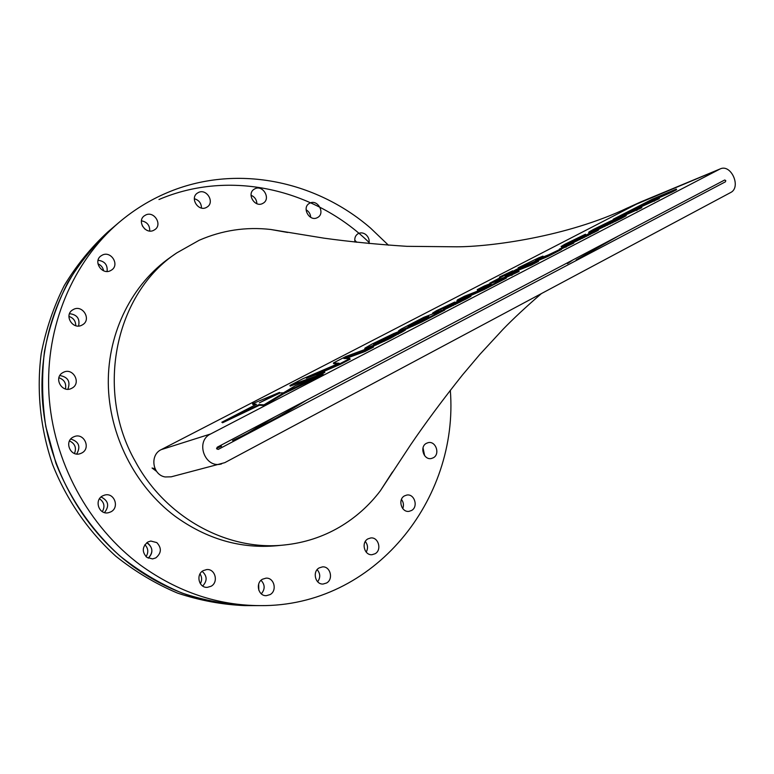 <?xml version="1.0" encoding="UTF-8"?>
<svg xmlns="http://www.w3.org/2000/svg" width="774" height="774" viewBox="0 0 774 774"><rect width="100%" height="100%" fill="white"/><g stroke="black" fill="none" stroke-linecap="round" stroke-linejoin="round"><path stroke-width="1.16" d="M216.575 448.378L221.548 446.25M246.238 433.972L275.254 416.664M567.448 263.634L572.963 259.9M232.626 440.561C257.607 428.612 282.355 415.096 306.881 400.013M576.117 259.948L618.513 235.915M725.499 181.764L725.741 180.536L724.687 180.003L217.175 447.246L216.701 448.852L218.239 449.404L725.499 181.764M158.97 199.518C230.12 169.061 314.35 189.156 369.159 242.533M287.657 232.471L270.697 229.472C245.997 226.676 222.157 230.275 199.179 240.269L176.84 252.856C115.752 292.833 94.351 389.844 135.344 461.488C165.694 517.951 227.875 551.32 284.348 544.983C304.24 542.922 322.642 536.962 339.544 527.113C355.479 517.709 369.072 505.625 380.305 490.851L392.534 471.888M720.197 168.906L640.911 201.869L161.234 449.626C149.556 454.909 152.42 474.994 165.172 476.958L171.209 476.823L224.77 462.668L730.559 192.581C741.589 187.405 731.207 163.653 720.197 168.906L210.634 433.972C194.796 441.228 205.004 469.054 221.606 463.897M626.147 214.698L641.84 207.722L641.559 207.132L625.953 213.489M645.7 203.523L671.745 192.194L676.611 189.669L676.341 189.079L652.414 199.17L613.376 219.148L613.366 219.787M628.275 212.55L659.361 198.618L659.08 198.038L642.884 204.636M526.891 265.23L547.721 256.552L561.45 249.489L560.502 249.102L548.524 254.839L535.444 260.054L542.593 256.349L543.251 256.707L542.971 256.117L538.472 257.926L518.106 267.814L518.551 268.346M541.694 257.558L542.874 256.949M506.099 277.479L519.083 271.481L518.793 270.852L505.141 276.192L505.983 275.331L506.196 275.776M507.638 275.215L510.792 273.541L510.501 272.932L505.509 274.934L489.797 283.139L490.077 283.729M598.476 229.346L621.909 218.142L626.05 215.782L626.137 214.679L610.744 220.967L593.377 229.462L589.14 231.881L588.666 232.403L589.856 232.094L604.484 225.95L626.137 214.679M588.666 232.403L588.946 232.993L591.984 232.016M573.534 242.514L597.151 230.913L598.65 229.946L597.925 229.162L591.433 232.577M591.326 232.355L578.101 239.311L568.213 243.094L585.483 234.203L564.788 244.284L561.111 246.519L561.721 247.245L565.397 245.929M585.483 234.203L585.734 234.87L583.848 236.031L570.341 242.581M444.586 309.619L467.138 298.483L470.727 296.432L471.008 295.262L441.693 308.749M436.13 312.609L443.454 309.813M441.625 308.603L454.754 302.063L436.555 310.664L432.598 313.093L432.898 313.722L433.904 313.46M279.501 392.408L252.837 403.612L256.446 404.299L221.838 422.227L222.573 422.768L259.377 405.266L264.244 405.537L283.961 393.579L323.348 374.81L322.584 374.287L295.358 385.713L283.439 392.853L280.265 392.911L259.329 402.867L279.501 392.408L279.83 393.066L278.688 393.666M252.518 403.825L252.837 404.473L255.43 404.821M370.727 347.342L389.922 338.577L405.431 329.888L405.121 329.24L404.367 329.521L377.528 342.834L400.797 330.769L393.879 333.497L371.83 344.159L365.028 348.087L364.748 348.503L365.638 348.445L378.225 343.337L398.097 333.565L405.121 329.24M364.748 348.503L365.057 349.151L366.828 348.774M405.228 329.463L421.646 322.071L444.798 310.055L444.489 309.416L423.755 317.34L400.99 329.163L398.513 330.866L401.096 330.304L421.337 321.423L444.489 309.416M401.096 330.304L400.942 331.079M471.066 295.378L483.789 289.766L506.38 278.079L506.08 277.45L484.263 286.003L477.229 289.64L477.519 290.26L488.423 286.032M477.229 289.64L490.59 284.464L491.335 284.377L489.952 285.238L478.961 290.569L464.526 296.219L457.376 299.925L457.676 300.544L462.842 298.551M306.281 378.089L339.68 363.838L349.809 358.556L343.849 358.507L364.622 350.874L373.223 346.423L345.988 356.446L333.371 362.987L339.109 363.229L303.031 378.679L289.94 385.452L290.25 386.1L316.276 376.822L324.809 372.391L324.48 371.723L306.33 378.186M333.371 362.987L333.681 363.625L337.764 363.828M345.92 358.497L364.951 351.531L373.542 347.081L373.223 346.423M316.044 374.722L340.009 364.506L350.138 359.223L349.78 358.439M510.666 273.27L531.603 264.989L538.511 261.399L538.22 260.78L516.49 269.362L508.944 273.541M561.237 249.034L573.795 243.075L573.505 242.465L567.178 245.01L559.602 249.47M499.443 277.063L512.669 270.823L499.443 277.063L499.723 277.663L502.007 276.773M260.054 605.626L245.261 605.626C222.457 604.717 199.866 600.537 177.488 593.087C155.555 583.799 134.986 571.493 115.761 556.167C88.275 531.274 66.535 499.811 52.555 464.439C40.267 428.448 36.426 390.406 41.216 353.621C45.918 329.501 53.609 306.785 64.29 285.49C76.5 265.318 90.984 247.496 107.76 232.016L111.456 228.872C65.984 267.63 38.7 331.214 42.251 397.439C46.043 463.626 80.96 528.149 132.964 566.345C169.4 592.352 208.448 605.442 250.108 605.626C227.15 604.707 204.394 600.498 181.851 592.981C159.763 583.606 139.02 571.193 119.651 555.742C91.951 530.616 70.028 498.882 55.922 463.2L45.782 426.445C42.028 401.251 41.583 376.251 44.466 351.435C49.188 327.102 56.928 304.211 67.677 282.742C79.974 262.415 94.563 244.458 111.456 228.872L119.022 222.428C72.92 261.718 45.25 326.347 48.917 393.724C52.806 461.072 88.333 526.765 141.168 565.649C178.175 592.12 217.804 605.442 260.054 605.626C374.442 606.768 459.05 499.317 450.313 390.241M68.934 316.411C73.443 317.93 75.717 321.036 75.755 325.699M99.507 498.756C104.219 502.181 105.167 506.486 102.342 511.672M144.893 544.693C148.298 548.34 148.685 552.336 146.044 556.69M200.031 573.882C202.043 577.065 202.149 580.336 200.36 583.722M258.671 584.109L258.797 590.175M58.901 377.741C64.29 379.666 66.477 383.401 65.451 388.945M142.29 225.815L144.99 229.152M97.959 263.808C101.065 265.172 102.942 267.494 103.6 270.774M69.515 440.919C75.001 443.608 76.655 447.798 74.488 453.487M424.645 455.702L423.02 447.856L424.645 455.702M78.58 326.018C80.099 318.714 77.081 314.602 69.525 313.683C77.081 314.602 80.099 318.714 78.58 326.018M256.881 203.697C256.678 199.682 254.733 196.867 251.037 195.261C254.733 196.867 256.678 199.682 256.881 203.697M104.49 512.582C109.608 505.925 108.466 500.72 101.065 496.976C108.466 500.72 109.608 505.925 104.49 512.582M148.24 558.18C153.494 552.365 153 547.218 146.75 542.738L148.415 543.696C153.088 548.534 153.029 553.362 148.24 558.18M202.672 586.024C207.413 580.877 207.248 575.991 202.178 571.357C207.248 575.991 207.413 580.877 202.672 586.024M261.302 593.832C265.182 589.198 265.085 584.689 261.031 580.316C265.085 584.689 265.182 589.198 261.302 593.832M201.472 208.042C201.356 203.223 198.986 200.118 194.342 198.734C198.986 200.118 201.356 203.223 201.472 208.042M67.87 389.245C70.666 381.592 67.996 377.025 59.85 375.545C67.996 377.025 70.666 381.592 67.87 389.245M149.721 231.029C149.856 225.331 147.099 221.925 141.439 220.822C147.099 221.925 149.856 225.331 149.721 231.029M310.703 217.359C310.49 214.021 308.952 211.495 306.088 209.783C308.952 211.495 310.49 214.021 310.703 217.359M107.093 271.461C107.741 264.882 104.732 261.157 98.066 260.287C104.732 261.157 107.741 264.882 107.093 271.461M76.694 453.999C80.883 446.598 78.909 441.615 70.773 439.042C78.909 441.615 80.883 446.598 76.694 453.999M317.659 581.777C320.571 577.588 320.397 573.544 317.156 569.645C320.397 573.544 320.571 577.588 317.659 581.777M366.199 552.123C368.201 548.379 367.902 544.828 365.299 541.481C367.902 544.828 368.201 548.379 366.199 552.123M402.741 508.586C403.999 505.296 403.564 502.239 401.454 499.414C403.564 502.239 403.999 505.296 402.741 508.586M356.795 242.31L354.753 240.163L356.795 242.31M221.838 422.227L259.048 404.589L263.905 404.841L264.244 405.537M263.905 404.841L264.718 404.415L265.066 405.112M264.718 404.415L265.424 403.97L265.763 404.667M265.424 403.97L283.632 392.892L283.961 393.579M283.632 392.892L322.013 374.635L322.352 375.322M322.013 374.635L323.01 374.123M222.244 422.091L222.573 422.768M259.048 404.589L259.377 405.266M259.077 404.608L259.435 405.305M263.15 405.17L263.499 405.876M389.032 336.322L373.503 344.256L389.032 336.322M392.805 336.303L393.124 336.961M398.097 333.565L398.407 334.223M401.242 331.853L401.561 332.501M403.544 330.517L403.864 331.166M404.87 329.598L405.179 330.246M365.638 348.445L365.947 349.093M369.556 347.042L369.856 347.661M373.455 345.436L373.774 346.094M378.225 343.337L378.544 343.995M384.281 340.512L384.601 341.17M389.612 337.919L389.922 338.577M427.209 317.824L428.786 316.498L420.118 319.981L408.033 326.309L427.209 317.824M425.419 319.381L425.729 320.03M431.457 316.237L431.766 316.876M434.262 314.602L434.572 315.241M434.959 314.021L435.269 314.66M437.542 313.044L437.852 313.683M398.513 330.866L398.813 331.485M405.45 328.611L405.769 329.25M408.778 327.218L409.088 327.857M412.542 325.554L412.852 326.202M417.089 323.455L417.399 324.103M421.337 321.423L421.646 322.071M427.354 317.737L410.288 325.651M426.522 317.282L426.832 317.911M423.33 318.578L423.639 319.207M420.118 319.981L420.417 320.62M415.87 321.974L416.18 322.613M412.174 323.832L412.484 324.47M409.61 325.225L409.891 325.796M432.598 313.093L460.501 300.186L443.26 309.406L457.482 302.702L457.782 303.34L457.482 302.702L459.582 301.647L459.891 302.286M459.582 301.647L465.164 298.754L465.464 299.393M465.164 298.754L468.493 296.945L468.792 297.584M468.493 296.945L470.428 295.794L470.727 296.432M470.428 295.794L471.008 295.262M456.941 300.66L457.211 301.231M433.672 312.822L433.962 313.441M435.646 312.057L435.946 312.686M438.539 310.829L438.839 311.458M443.338 308.603L443.608 309.174M444.702 308.807L445.011 309.445M450.429 306.146L450.739 306.785M455.373 303.756L455.683 304.395M457.376 299.925L475.149 292.969L488.036 286.883L488.336 287.512M488.036 286.883L493.938 283.797L494.238 284.426M493.938 283.797L496.231 282.471L496.531 283.1M496.231 282.471L497.14 281.813L497.44 282.433M497.14 281.813L499.53 280.846L499.83 281.475M499.53 280.846L506.08 277.45M472.043 294.265L472.353 294.884M475.149 292.969L475.449 293.598M478.467 291.498L478.767 292.127M483.489 289.137L483.789 289.766M561.111 246.519L571.783 242.572L588.046 234.938L588.337 235.538L588.046 234.938L589.701 234.106L589.991 234.715M589.701 234.106L593.774 231.997L594.055 232.606M593.774 231.997L596.86 230.313L597.151 230.913M596.86 230.313L598.37 229.346L598.65 229.946M569.79 242.136L570.061 242.697M572.238 240.84L572.518 241.43M576.049 238.943L576.33 239.534M579.784 237.183L580.065 237.773M583.025 235.722L583.306 236.312M583.567 235.441L583.848 236.031M585.463 234.28L585.734 234.87M561.44 246.645L561.721 247.245M563.308 246.045L563.588 246.645M576.524 240.453L576.804 241.062M582.541 237.637L582.822 238.247M586.392 235.76L586.682 236.37M619.258 218.075L604.9 224.044L595.264 229.201L606.71 224.537L619.258 218.075M617.546 219.652L617.826 220.251M621.619 217.542L621.909 218.142M624.376 216.033L624.657 216.633M625.769 215.182L626.05 215.782M589.856 232.094L590.136 232.684M592.11 231.281L592.362 231.823M599.415 228.224L599.695 228.823M604.484 225.95L604.775 226.55M609.893 223.425L610.173 224.025M614.711 221.083L615.001 221.674M617.304 218.626L617.565 219.187M617.236 219.352L597.838 228.33M613.318 220.251L613.589 220.832M608.886 222.196L609.157 222.777M604.9 224.044L605.171 224.634M601.717 225.592L601.998 226.182M598.254 227.363L598.525 227.943M289.94 385.452L315.947 376.154L316.276 376.822M315.947 376.154L324.48 371.723M338.567 364.341L338.886 365.009M339.68 363.838L340.009 364.506M349.809 358.556L350.138 359.223M364.622 350.874L364.951 351.531M315.25 376.474L315.579 377.151M489.797 283.139L511.972 274.412L512.272 275.031M511.972 274.412L518.793 270.852M505.983 275.331L510.501 272.932M511.14 274.77L511.44 275.399M508.828 273.28L530.896 264.553L531.196 265.172L531.303 264.369L531.603 264.989M531.303 264.369L538.22 260.78M530.49 264.727L530.79 265.347M518.106 267.814L523.33 265.763L518.512 268.268L522.614 266.653L548.66 255.323L548.95 255.942L548.66 255.323L549.888 254.723L550.188 255.333M549.888 254.723L561.16 248.88M528.091 263.857L528.381 264.466M542.729 258.042L543.019 258.651M544.935 257.094L545.225 257.703M547.431 255.933L547.721 256.552M559.399 249.044L566.075 246.326L566.365 246.935M566.075 246.326L573.505 242.465M565.407 246.635L565.697 247.245M613.143 219.323L636.557 209.725L636.838 210.315L636.905 209.56L637.186 210.151M636.905 209.56L641.559 207.132M625.808 213.169L628.256 211.834L628.527 212.415M628.256 211.834L631.265 210.335L631.536 210.915M631.265 210.335L634.07 209.009L634.341 209.58M634.07 209.009L637.089 207.635L637.36 208.216M637.089 207.635L654.146 200.601L654.417 201.192M654.146 200.601L659.08 198.038M642.768 204.404L644.384 203.494L644.607 203.968M644.384 203.494L646.464 202.411L646.735 202.982M646.464 202.411L649.657 200.853L649.928 201.433M649.657 200.853L651.369 200.05L651.64 200.621M651.369 200.05L654.262 198.744L654.533 199.315M654.262 198.744L671.474 191.604L671.745 192.194M671.474 191.604L676.341 189.079M636.209 209.889L636.489 210.48M426.358 443.347C419.295 446.879 423.804 460.395 431.408 458.489L433.334 457.763C440.425 454.144 435.752 440.609 428.128 442.67L426.358 443.347M73.743 309.281L72.263 310.142C63.952 315.637 72.804 329.85 81.667 325.274L82.866 324.596C91.477 319.314 82.799 304.714 73.743 309.281M255.13 188.672L253.94 189.349C246.616 194.013 254.636 207.538 262.396 203.62L263.421 203.049C270.9 198.512 262.996 184.793 255.13 188.672M404.483 495.882C397.517 499.482 401.474 512.736 409.098 511.333L411.575 510.472C418.57 506.786 414.448 493.493 406.795 495.06L404.483 495.882M198.618 192.397L197.08 193.307C189.891 198.347 198.183 211.544 206.068 207.635L207.432 206.842C214.795 201.937 206.629 188.517 198.618 192.397M367.882 538.898C360.907 542.564 364.419 555.674 372.11 554.687L375.119 553.72C382.133 549.966 378.428 536.808 370.698 537.969L367.882 538.898M63.478 372.284L62.771 372.662C53.251 377.751 61.978 393.473 71.498 388.403L71.866 388.209C81.725 383.401 73.22 367.215 63.478 372.284M319.178 567.903C312.096 571.628 315.299 584.718 323.135 584.031L326.589 582.996C333.729 579.175 330.314 566.007 322.419 566.897L319.178 567.903M102.507 254.994L100.717 256.078C93.141 261.602 101.887 275.002 110.295 270.774L111.843 269.865C119.68 264.505 111.069 250.786 102.507 254.994M262.492 579.213C255.178 583.006 258.264 596.241 266.343 595.67L270.087 594.596C277.469 590.688 274.131 577.365 265.975 578.168L262.492 579.213M145.87 214.911L144.099 215.975C136.853 221.316 145.406 234.445 153.484 230.429L155.061 229.501C162.511 224.305 154.094 210.915 145.87 214.911M203.272 570.612C195.58 574.492 198.85 588.085 207.306 587.35L211.041 586.276C218.81 582.271 215.249 568.551 206.697 569.567L203.272 570.612M309.987 203.069L309.223 203.475C301.637 207.732 309.387 221.761 317.108 217.755L317.727 217.436C325.438 213.295 317.814 199.102 309.987 203.069M147.882 541.994C142.145 546.744 141.787 551.852 146.818 557.328L152.526 558.925L155.787 557.899C161.476 553.149 161.824 548.05 156.822 542.603L150.795 541.036L147.882 541.994M368.975 243.558C369.653 240.163 368.676 237.221 366.044 234.754C363.596 232.819 361.081 232.384 358.497 233.458L358.198 233.613C355.295 235.451 354.25 238.286 355.053 242.117M102.778 495.805C93.77 499.975 98.956 515.213 108.524 512.698L110.779 511.885C119.912 507.56 114.291 492.167 104.654 495.089L102.778 495.805M73.462 436.971C63.574 441.344 70.647 457.695 80.612 453.506L81.512 453.119C91.525 448.581 83.96 432.095 73.975 436.739L73.462 436.971M176.84 252.856L170.561 257.21C132.48 283.69 107.915 331.62 108.283 383.053C108.815 434.456 134.647 485.82 174.856 516.084C206.581 539.091 240.55 548.969 276.744 545.738L284.348 544.983M388.451 245.213L370.562 228.107C315.279 180.207 235.219 163.73 167.194 192.697C149.846 200.021 133.786 209.928 119.022 222.428M719.617 169.177L627.637 207.877C566.926 236.883 490.039 246.79 456.679 246.809L406.795 246.326C377.015 244.391 349.461 241.672 324.132 238.189L270.697 229.472M210.634 433.972L161.234 449.626M263.528 405.005L263.866 405.702M268.994 401.793L269.333 402.49M272.535 399.645L272.874 400.332M278.127 396.24L278.466 396.927M298.522 385.81L298.861 386.497M313.47 378.699L313.809 379.386M317.746 376.667L318.075 377.354M253.437 403.951L253.756 404.608M254.356 404.086L254.675 404.744M226.811 419.914L227.14 420.592M231.378 417.737L231.716 418.415M245.194 411.178L245.522 411.855M391.209 337.116L391.528 337.764M399.674 332.704L399.984 333.362M402.393 331.185L402.712 331.833M404.996 329.414L405.305 330.063M365.193 348.474L365.502 349.122M367.592 347.749L367.902 348.387M375.835 344.391L376.154 345.049M386.952 339.215L387.261 339.873M423.378 320.397L423.688 321.046M428.438 317.804L428.748 318.453M434.611 314.312L434.92 314.95M407.114 327.915L407.424 328.553M414.816 324.509L415.125 325.157M419.208 322.439L419.527 323.087M424.926 317.93L425.226 318.569M421.724 319.285L422.024 319.914M417.989 320.978L418.299 321.616M414.022 322.903L414.332 323.542M410.897 324.529L411.197 325.157M466.828 297.845L467.138 298.483M469.46 296.374L469.76 297.003M470.718 295.523L471.018 296.161M433.13 312.957L433.43 313.586M437.087 311.448L437.397 312.077M440.938 309.716L441.238 310.345M447.566 307.481L447.875 308.11M452.906 304.956L453.206 305.585M485.762 288.005L486.062 288.644M496.685 282.142L496.985 282.771M483.856 287.077L484.147 287.686M473.601 293.617L473.901 294.246M476.803 292.233L477.113 292.862M595.322 231.155L595.603 231.765M597.615 229.83L597.896 230.429M598.37 229.23L598.65 229.83M571.019 241.488L571.299 242.078M574.144 239.892L574.424 240.482M577.917 238.063L578.197 238.653M581.4 236.457L581.68 237.047M584.515 234.861L584.796 235.451M585.473 234.241L585.754 234.832M561.276 246.587L561.556 247.177M562.369 246.345L562.659 246.945M574.144 241.517L574.434 242.117M579.523 239.05L579.813 239.65M584.467 236.699L584.757 237.308M616.133 220.367L616.414 220.967M619.587 218.597L619.868 219.197M623.002 216.788L623.283 217.388M625.953 214.93L626.234 215.52M589.256 232.248L589.536 232.839M590.978 231.687L591.259 232.277M601.949 227.092L602.23 227.682M607.184 224.692L607.474 225.282M612.302 222.254L612.582 222.854M615.301 219.439L615.582 220.029M606.893 223.125L607.164 223.705M603.304 224.818L603.585 225.408M599.985 226.482L600.256 227.063M315.599 376.319L315.927 376.986M316.556 373.716L316.876 374.374M326.986 369.275L327.305 369.943M332.752 366.818L333.072 367.486M339.118 364.09L339.447 364.757M349.8 358.497L350.119 359.165M334.078 363.045L334.387 363.683M334.784 363.093L335.094 363.741M511.556 274.586L511.856 275.215M508.247 274.131L508.537 274.741M542.777 256.233L543.067 256.833M543.832 257.568L544.122 258.177M546.183 256.513L546.473 257.123M565.736 246.48L566.026 247.09M639.237 208.351L639.508 208.941M629.765 211.089L630.036 211.66M632.668 209.677L632.939 210.247M635.58 208.322L635.851 208.903M645.545 204.152L645.816 204.733M648.061 201.637L648.331 202.208M650.518 200.456L650.789 201.027M652.811 199.392L653.082 199.973M662.796 195.203L663.066 195.783M541.413 293.578C525.962 306.93 513.191 318.82 503.09 329.25L479.735 354.54L462.359 375.109C442.254 400.39 424.974 423.678 410.52 444.982L380.305 490.851M629.891 206.861L641.22 201.724M155.042 468.754L152.072 468.018L156.59 471.385"/></g></svg>
